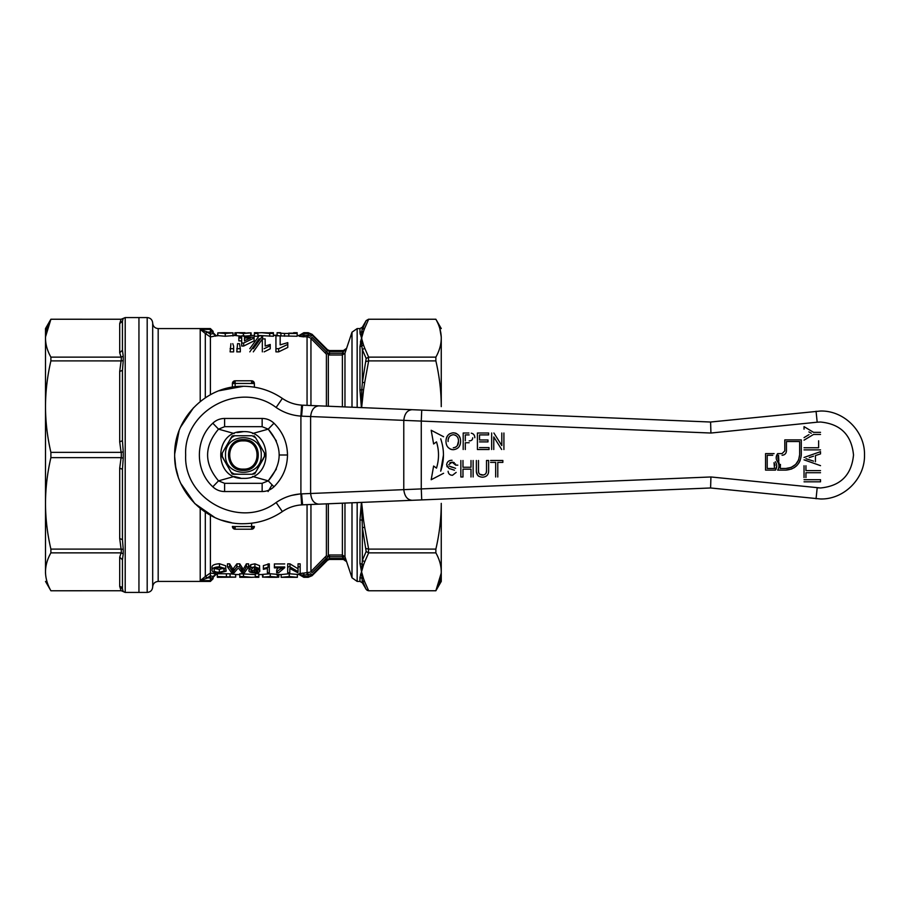 <?xml version="1.0" encoding="UTF-8"?>
<svg xmlns="http://www.w3.org/2000/svg" width="910" height="910" viewBox="0 0 910 910"><rect width="100%" height="100%" fill="white"/><g stroke="black" fill="none" stroke-linecap="round" stroke-linejoin="round"><path stroke-width="1.36" d="M456.149 472.415L452.475 475.293C449.858 475.191 448.414 473.86 448.107 471.278M205.307 397.807L205.307 333.504L200.211 329.363L210.403 329.363L213.145 332.093L213.145 331.331L210.403 328.578L158.181 328.578L158.181 581.422L210.403 581.422L210.403 580.637L200.211 580.637L205.307 576.496L205.307 512.193M200.211 401.549L200.211 329.363L207.685 332.093L205.194 333.242M210.403 515.276L210.403 573.061L215.898 573.8L210.403 573.061L205.307 576.496L207.685 577.907L200.211 580.637L207.685 577.907L205.194 576.758M207.685 577.907L213.145 577.907L210.403 580.637L210.403 575.78L213.145 576.53L213.145 577.907L213.145 576.53L215.898 573.8L215.898 574.551L217.342 574.551M158.181 581.422C154.848 581.752 153.017 583.583 152.687 586.916L152.687 323.084C153.017 326.417 154.848 328.248 158.181 328.578M217.831 335.449L210.403 336.939L205.307 333.504L207.673 332.082M203.578 331.012L204.158 331.615M202.862 579.568L200.211 580.637L200.211 508.451M152.687 323.084C152.357 319.74 150.525 317.909 147.192 317.579L138.946 317.579L138.946 592.421L147.192 592.421C150.525 592.091 152.357 590.26 152.687 586.916M207.855 332.48L210.403 334.22L213.145 333.47L210.403 334.22L210.403 332.093L213.145 332.093L212.917 333.742M232.789 343.661L233.631 346.221L233.631 351.863L230.105 351.863L230.924 343.661M240.32 348.689L240.32 351.863L236.793 351.863L237.567 343.661L239.466 343.661L240.32 348.689L236.793 348.689M241.685 335.824L241.685 337.189L241.685 335.824L244.506 335.824L244.506 337.189L254.095 337.189L254.095 340.886L243.664 346.039L241.685 346.039L241.685 338.008L238.864 338.008L238.864 340.886L241.685 340.886M287.776 344.412L287.776 347.449L278.653 351.863L275.935 351.863L275.935 335.824L280.166 335.824L280.166 344.867L287.776 342.649L287.776 344.412L278.653 348.689L275.935 348.689M280.166 338.645L280.166 344.867M249.818 351.863L259.123 338.645M249.818 348.689L259.123 335.824L262.615 335.824L262.615 338.645L253.31 351.863M265.151 341.807L265.151 346.073L270.224 344.48L270.224 348.837L264.15 351.863M262.33 351.863L262.33 341.807M288.811 336.245L288.811 333.47L297.172 333.47L297.172 336.245L280.166 335.915M279.381 335.824L277.095 335.449L277.095 332.696L280.917 333.231L280.917 335.995M269.701 336.245L269.701 333.47L273.432 333.47L273.432 336.245L257.928 335.449M257.928 336.245L254.402 336.245L254.402 333.47L257.928 333.47L257.928 336.245M244.176 333.151L250.739 332.878L250.739 335.631L243.414 336.245L243.414 333.47L237.135 332.696L234.882 332.821L234.882 335.574M241.685 336.222L236.293 335.642L236.293 332.889M227.534 333.117L224.133 332.696L232.983 332.844L232.983 335.597L225.248 336.245L217.831 335.608L217.831 332.855L223.689 332.696M312.084 337.394L310.947 338.509L325.223 352.978L310.947 338.509L312.084 337.394L326.383 351.84L327.532 350.691L312.073 335.108L308.206 333.515L308.206 332.696L303.838 332.696L301.46 334.072L301.46 334.88L303.838 335.198L303.838 336.871L299.083 336.245L307.819 336.927L307.057 336.871L307.057 405.36M237.703 568.591L234.143 572.765L231.595 572.765L227.443 566.85L227.443 563.836L229.627 563.836L232.835 569.228L236.918 563.836L239.762 563.836L243.186 569.228M243.96 568.113L246.394 563.836L248.578 563.836L248.578 566.85L244.426 572.765L242.037 572.765L238.818 568.5M244.426 569.91L242.037 569.91M214.953 568.613L219.333 569.41L224.053 568.079L224.053 570.979L226.169 571.161L219.537 572.834C214.476 572.788 211.973 571.878 212.007 570.104C212.007 568.215 214.51 567.101 219.492 566.759L225.748 568.761L223.632 568.955L219.401 567.578C215.75 567.817 213.987 568.659 214.123 570.092C213.907 571.446 215.647 572.174 219.333 572.288L224.053 570.979M225.748 568.227L226.169 571.161M212.007 570.104L212.007 567.169C211.962 565.246 214.464 564.098 219.492 563.745L225.748 565.804L225.748 568.761M259.577 567.624L259.782 571.116C259.668 572.197 257.962 572.765 254.675 572.834C250.523 572.697 248.635 571.867 248.999 570.331L248.999 567.408L250.762 564.666L254.902 563.836L259.577 565.656L259.577 568.625L257.666 568.704M263.377 568.579L263.377 565.622L269.303 563.836L269.303 572.765L267.392 572.765L267.392 568.386L263.377 569.341L263.377 568.579L269.303 566.85M267.392 569.91L267.392 568.386M284.728 567.681L278.596 572.765L276.697 572.765L276.697 569.91L278.119 567.851M276.697 572.765C277.038 571.309 279.086 569.671 282.828 567.851L274.376 567.851L274.376 563.927L284.728 563.927M297.911 572.765L289.801 568.454L289.801 569.91M289.801 568.454L289.801 572.765L287.685 572.765L287.685 563.836L289.937 563.836L298.048 568.761M289.937 563.836L289.937 566.85L298.048 571.639L298.048 563.836L300.163 563.836L300.163 572.765M289.255 573.755L289.255 576.53L297.354 577.304L281.156 577.304L281.156 574.551L289.255 573.755L299.083 574.551L299.083 573.755L310.117 572.185M217.342 576.53L217.342 573.755L230.048 573.789L235.667 574.415L235.667 577.156L217.342 577.304L217.342 576.53L235.667 577.156M235.667 574.551L239.785 574.551M243.505 573.755L243.505 576.53L251.49 577.304L239.785 577.304L239.785 573.755L255.289 574.551M255.289 576.53L255.289 573.755L258.815 573.755L258.815 577.304L255.289 577.304L255.289 576.53L258.815 576.53M258.815 574.551L262.933 574.551M269.496 577.281L262.933 577.122L262.933 574.369L270.259 573.755L277.379 574.358L277.379 577.111L274.012 577.293L276.538 577.304L278.79 577.179L278.79 574.426M281.156 574.551L276.538 574.551M207.855 577.52L210.403 575.78L210.403 573.061M215.898 335.449L213.145 332.696M215.898 336.2L213.145 333.47M233.631 348.689L230.105 348.689M241.685 337.189L238.864 337.189L238.864 338.008M243.664 346.039L243.664 343.024L241.685 343.024M254.095 338.008L243.664 343.024M244.506 335.824L244.506 337.189M278.653 351.863L278.653 348.689M262.615 335.824L253.31 348.689M262.33 348.689L262.33 338.907L265.151 338.907L265.151 346.073M270.224 345.743L264.15 348.689M284.477 336.2L284.477 333.435L280.917 333.231M288.811 333.47L284.477 333.435M269.906 332.878L269.906 333.47L269.906 332.878L261.943 332.696M269.701 333.47L261.727 332.696L257.928 332.878L257.928 333.47M247.918 332.867L251.092 332.867L251.092 335.619M250.739 332.878L243.414 333.47M217.831 333.128L217.479 335.881M225.248 336.245L225.248 333.47L217.831 332.855M232.983 332.844L225.248 333.47M233.017 335.983L232.983 333.208M229.809 332.833L227.534 332.753M277.095 335.233L273.432 335.233M310.117 337.815L307.819 336.927L308.206 335.244L310.89 336.302L308.206 335.244L308.206 333.515L303.838 333.515L303.838 332.696M246.394 563.836L246.394 566.85L248.578 566.85M243.96 571.014L246.394 566.85M241.776 567.249L241.776 570.172L243.186 572.094M239.762 563.836L239.762 566.85L241.776 570.172M236.918 563.836L236.918 566.85L239.762 566.85M232.835 569.228L232.835 572.094L236.918 566.85M229.627 563.836L229.627 566.85L232.835 572.094M227.443 566.85L229.627 566.85M219.333 569.41L219.333 572.288M219.492 563.745L219.492 566.759M254.902 563.836L254.902 566.85L259.577 568.625M250.762 564.666L250.762 567.658L254.902 566.85M248.999 570.331L250.762 567.658M254.914 569.205C258.053 569.387 259.68 570.024 259.782 571.116M252.946 567.874L250.91 570.013M256.882 568.022L254.8 567.669M268.075 563.836L268.075 566.85M274.376 566.941L284.728 566.941M298.048 566.85L300.163 566.85M287.685 566.85L289.937 566.85M297.354 577.304L297.354 574.551M281.156 577.304L289.255 576.53M270.259 573.755L270.259 576.53L277.379 577.111M262.933 577.122L270.259 576.53M303.792 573.129L302.063 573.175M251.49 577.304L255.289 577.122M239.785 576.53L243.505 576.53M230.048 573.789L230.048 576.553M303.838 574.801L303.838 576.485L301.46 575.12L301.46 575.928L303.838 577.304L308.206 577.304L312.084 575.689L310.89 573.698L308.206 574.756L301.46 575.12L303.838 574.801L303.838 573.129M301.46 575.928L299.083 574.551M250.614 338.008L244.506 340.727L244.506 338.008L250.614 338.008M293.657 333.162L288.663 333.162M325.223 352.978L326.394 354.206L325.223 352.978L326.383 351.84L328.066 353.137L326.394 354.206L326.394 406.156M301.472 334.869L301.983 334.232M302.313 333.97L299.083 336.245M303.838 333.515L303.838 335.198L308.206 335.244M257.883 571.139L254.516 572.288L250.91 571.093L254.436 569.91L257.883 571.139M268.757 577.304L276.538 577.304M243.311 577.304L243.311 576.53M270.816 577.27L268.677 577.293M262.58 574.381L262.58 577.133L265.754 577.156M232.141 577.167L220.868 576.838L232.141 577.167M308.206 577.304L308.206 576.485L312.084 574.881L308.206 576.485L307.819 573.072M310.947 504.481L310.947 571.491L312.084 572.606L326.383 558.16L325.223 557.022L326.394 555.794L328.066 556.863L312.084 572.606L310.947 571.491L326.394 555.794L326.394 503.844M244.506 340.886L244.506 338.008M312.084 335.119L310.89 336.302M328.066 353.137L329.477 353.262L328.066 353.137L328.339 355.002L329.477 354.991L328.339 355.002L328.339 406.235M254.368 387.182L254.368 383.542L251.626 383.451L251.626 380.801L254.368 383.542A2.753 2.753 0 0 0 251.626 380.801L254.368 383.542M232.391 387.182L232.391 383.542L235.133 380.801L251.626 380.801M251.626 523.216L251.626 526.549L235.133 526.549L235.133 529.199L251.626 529.199L251.626 526.549L254.368 526.458L251.626 529.199A2.753 2.753 0 0 0 254.368 526.458L251.626 529.199M254.516 572.288L254.516 569.41M254.436 569.91L254.436 566.987M328.339 503.765L328.339 554.998L329.477 555.009L328.339 554.998L328.066 556.863L329.477 556.738L329.477 559.434L327.532 560.241L327.532 559.309L329.477 558.478L343.388 558.478L342.387 556.738L329.477 556.738L329.477 555.009L342.387 555.009L342.387 503.185M329.477 351.522L329.477 353.262L342.387 353.262L343.388 351.522L329.477 351.522L327.532 350.691M326.383 558.16L327.532 559.309L312.084 574.881M342.387 406.815L342.387 354.991L344.97 353.205L344.97 406.929M235.133 529.199L232.391 526.458A2.753 2.753 0 0 0 235.133 529.199L232.391 526.458L235.133 526.549M312.084 575.689L327.532 560.241M344.97 503.071L344.97 556.795L342.387 555.009L342.387 556.738L344.97 556.795L351.999 577.804L351.999 502.786M329.477 353.262L329.477 354.991L342.387 354.991L342.387 353.262L344.97 353.205L351.999 332.196L357.164 328.578L359.973 328.578L362.351 327.202L361.759 331.74L359.973 332.377L359.973 328.578M345.698 559.104L344.651 556.567M359.973 577.406L361.554 571.798L362.351 582.798L359.973 581.422L357.164 581.422L351.999 577.804M343.093 557.864L345.971 560.276M329.477 559.434L343.388 559.434L345.971 561.242M360.041 333.287L360.269 334.391M361.52 338.292L360.428 342.046M361.509 502.388L362.351 527.322L362.351 560.355L361.554 571.798L359.973 563.472L359.973 519.94L361.406 502.4M359.973 581.422L359.973 577.622L363.568 578.794L361.554 571.798L360.497 574.79M366.161 358.495L368.652 357.141L364.728 348.234L362.351 349.645L362.351 382.678L366.161 358.495L362.351 349.645L361.771 345.959L363.568 345.197L361.554 338.201L363.568 331.206L361.771 331.729L361.771 345.959L359.973 346.528L361.554 338.201L359.973 332.377M361.406 407.6L359.973 390.06L359.973 346.528M368.652 357.141L435.867 357.141C439.416 350.805 441.213 344.492 441.259 338.201L441.259 406.622C441.213 391.425 439.416 376.183 435.867 360.895L368.652 360.895L364.728 382.393L362.351 382.678L361.771 389.708L359.973 390.06M361.623 407.612L363.568 389.73L361.771 389.708L361.509 407.612M441.225 573.152L435.867 590.738C439.416 584.402 441.213 578.089 441.259 571.798C441.213 565.508 439.416 559.195 435.867 552.859L368.652 552.859L364.728 561.766L362.351 560.355L366.161 551.505L362.351 527.322L364.728 527.607L363.568 520.27L359.973 519.94M361.554 571.798L363.568 564.803L359.973 563.472M362.351 582.798L366.161 589.396L362.351 580.648L364.728 581.831L363.568 578.794M441.259 336.825L441.259 338.201C441.259 325.393 441.259 325.393 441.259 338.201C441.213 331.911 439.416 325.598 435.867 319.262L368.539 319.228L366.161 320.604L362.351 329.352L364.728 328.169L368.652 319.262L366.161 320.604L362.351 327.202M363.568 520.27L361.623 502.388M441.259 573.175L441.259 581.422L435.867 590.772L368.539 590.772L366.161 589.396L367.412 590.499M439.86 328.703L441.225 336.848M441.259 328.578L435.867 319.228L368.652 319.262M366.161 361.463L368.539 360.883L368.539 357.141M364.728 527.607L368.652 549.105L435.867 549.105C439.416 533.817 441.213 518.575 441.259 503.378L441.259 571.798M366.161 548.537L368.652 549.105M366.161 551.505L368.539 552.859L368.539 549.117M435.867 590.738L368.539 590.772M435.867 357.141L435.867 360.895M435.867 549.105L435.867 552.859M268.075 491.548L272.056 484.825M174.697 456.979L175.744 467.092L178.167 476.647M180.908 483.608L194.797 503.583L214.771 517.471M221.733 520.213L231.288 522.636M710.596 487.976L710.926 476.965L421.273 488.92L421.728 499.909L710.596 487.976L820.524 498.976C844.025 499.579 865.103 478.501 864.5 455C865.103 431.499 844.025 410.421 820.524 411.024L710.596 422.024L710.926 433.035L421.273 421.08L421.728 410.091L302.598 405.177L301.585 416.166L421.273 421.08L421.273 488.92L300.903 493.902C291.86 494.551 283.601 497.429 276.117 502.525L282.362 511.579C270.589 519.564 257.598 523.614 243.38 523.705C206.661 524.649 173.73 491.718 174.674 455C173.73 418.281 206.661 385.351 243.38 386.295L218.969 390.777M193.523 407.725L180.612 427.063M179.065 430.817L174.674 454.045M243.38 523.705C206.661 524.649 173.73 491.718 174.674 455C173.73 418.281 206.661 385.351 243.38 386.295C257.598 386.386 270.589 390.435 282.362 398.421L276.117 407.475C283.601 412.571 291.86 415.449 300.903 416.098L301.631 405.121C294.601 404.62 288.174 402.391 282.362 398.421M287.492 455C287.287 442.567 282.782 431.966 273.955 423.207C270.634 420.101 266.698 418.509 262.148 418.452L224.611 418.452C220.061 418.509 216.125 420.101 212.804 423.207C194.899 439.507 194.899 470.493 212.804 486.793C216.125 489.899 220.061 491.491 224.611 491.548L262.148 491.548C266.698 491.491 270.634 489.899 273.955 486.793C282.782 478.034 287.287 467.433 287.492 455L279.245 455M252.593 476.465L268.234 480.855L262.148 483.312L224.611 483.312L218.525 480.855L233.927 476.533M243.38 478.364C273.512 479.809 273.512 430.191 243.38 431.636C213.247 430.191 213.247 479.809 243.38 478.364M243.38 431.636C241.719 431.169 229.798 433.945 243.38 431.636M234.439 476.578C235.792 477.648 247.861 479.65 234.439 476.578M239.194 474.235L232.039 473.837L226.715 464.623M224.759 461.233L221.392 454.602L226.715 445.377M228.672 441.998L232.732 435.765L252.161 435.765L255.642 437.767L265.367 454.602L255.642 472.233L252.161 474.235L232.732 474.235M243.38 435.765L234.587 435.765L231.117 437.767L222.324 452.987L222.324 457.013L231.117 472.233L234.587 474.235M221.392 455.398L222.324 457.013M232.039 436.163L231.117 437.767M225.521 455C224.406 431.954 262.342 431.954 261.238 455C262.342 478.046 224.406 478.046 225.521 455M243.38 439.644C263.195 438.688 263.195 471.312 243.38 470.356C223.564 471.312 223.564 438.688 243.38 439.644M243.38 469.105C261.579 469.992 261.579 440.008 243.38 440.895C225.179 440.008 225.179 469.992 243.38 469.105M252.161 474.235L254.72 473.837L255.642 472.233M250.193 474.235L243.38 474.235M247.713 435.765L252.161 435.765M254.026 435.765L255.642 437.767M256.529 439.302L265.367 454.602M263.547 458.538L254.72 473.837M252.593 433.535L268.234 429.145C282.794 446.378 282.794 463.622 268.234 480.855L276.378 469.048L268.234 480.855L273.955 486.793M234.166 433.535L218.525 429.145L224.611 426.688L262.148 426.688L268.234 429.145L276.378 440.952L268.234 429.145L273.955 423.207M224.611 491.548L224.611 483.312L218.525 480.855C203.965 463.622 203.965 446.378 218.525 429.145L212.804 423.207M299.754 404.95L301.631 405.121M282.362 511.579C288.174 507.609 294.601 505.38 301.631 504.879L300.903 493.902L300.903 416.098L301.585 416.166M301.631 504.879L421.728 499.909M301.585 493.834L302.598 504.822L299.754 505.05M299.754 493.993L291.757 495.381M412.014 500.307C407.191 499.761 404.45 496.098 403.778 489.318L403.778 420.682C404.415 413.857 407.157 410.194 412.014 409.693M710.596 422.024L421.728 410.091M318.841 504.151C313.995 503.651 311.254 499.988 310.617 493.174L310.617 416.825C311.288 410.057 314.03 406.395 318.841 405.849M302.598 405.177L362.908 407.669M710.926 476.965L820.524 487.976L817.18 487.805L816.065 498.748M362.908 502.331L302.598 504.822M490.592 460.494L502.855 460.494L502.855 462.394L497.781 462.394L497.781 476.988M495.666 476.988L495.666 462.394L490.592 462.394M471.005 476.988L471.005 469.162L462.974 469.162L462.974 476.988L460.858 476.988L460.858 460.494M462.974 460.494L462.974 467.262L471.005 467.262L471.005 460.494M473.12 460.494L473.12 476.988M503.912 433.012L503.912 449.506M501.672 449.506L493.766 436.925L493.766 449.506M491.65 449.506L491.65 433.012M493.902 433.012L501.797 445.593L501.797 433.012M469.173 442.738L465.306 442.738L465.306 449.506M463.19 449.506L463.19 433.012L468.934 433.012M471.255 433.171C473.598 433.751 474.781 435.276 474.815 437.755L474.77 437.005M804.042 479.695L820.524 479.695L820.524 481.811L804.042 481.811M804.042 457.468L820.524 451.644L820.524 453.897L815.451 455.557L815.451 461.757M820.524 465.658L804.042 459.834M804.042 429.167L804.042 426.631L813.54 432.341L820.524 432.341M820.524 434.445L813.54 434.445L804.042 440.156M804.042 437.619L808.99 434.639M811.276 433.274L808.888 431.92L811.276 433.274M804.042 447.765L818.625 447.765L818.625 440.793M820.524 449.881L804.042 449.881M804.042 477.579L804.042 465.738M805.941 465.738L805.941 470.607L820.524 470.607M820.524 472.711L805.941 472.711L805.941 477.579M445.991 441.475C445.968 436.322 448.402 433.433 453.294 432.807C458.117 433.444 460.54 436.265 460.585 441.282C460.528 446.298 458.094 449.108 453.294 449.711C448.573 449.119 446.139 446.366 445.991 441.475M479.536 447.606L489.045 447.606L489.045 449.506L477.42 449.506L477.42 433.012L488.625 433.012L488.625 434.912L479.536 434.912L479.536 439.985L487.987 439.985L487.987 441.896L479.536 441.896M449.324 466.102L455.58 468.32M454.42 470.197L448.892 468.366L446.628 464.805C447.06 461.791 448.858 460.278 452.042 460.289M457.832 465.147L455.717 465.147L452.134 462.189L448.744 464.646M478.478 460.494L478.478 469.878C478.137 473.041 479.433 474.781 482.357 475.088C485.439 474.918 486.827 473.177 486.509 469.878L486.509 460.494L488.625 460.494L488.625 469.981C488.886 474.485 486.85 476.885 482.527 477.193C478.137 476.931 476.078 474.531 476.362 469.981L476.362 460.494M775.331 461.711C777.185 464.487 777.22 467.285 775.445 470.117L765.56 470.117L765.56 453.624L774.091 453.624M784.795 439.883L801.289 439.883L801.289 454.727C800.379 464.077 795.249 469.207 785.899 470.117L777.64 470.117C779.426 467.285 779.381 464.487 777.527 461.711C775.73 458.981 775.775 456.285 777.652 453.624L782.054 453.624L784.795 450.882L784.795 439.883M443.591 473.28L431.192 479.729L433.615 466.034L436.504 468.127C439.177 459.379 439.177 450.621 436.504 441.873L433.615 443.966L431.192 430.271L443.591 436.72M440.702 438.813C444.364 449.608 444.364 460.392 440.702 471.187L443.454 455M772.738 455.273L767.21 455.273L767.21 468.468L774.524 468.468L774.012 462.701L775.058 465.283M775.445 470.117L776.753 465.886M450.803 466.853L452.406 467.319M452.736 462.212L449.858 462.689M455.717 465.147L455.398 463.884M454.329 462.678L453.43 462.325M447.231 466.91L446.89 466.238M453.874 469.992L451.633 469.344M450.234 468.923L449.415 468.616M809.263 457.571L813.551 456.172M813.551 461.142L805.941 458.663M472.483 439.132L471.88 440.053M473.416 434.172L472.745 433.683M465.306 440.838L465.306 434.912L469.128 434.912M472.7 437.824C472.54 439.928 471.357 440.94 469.173 440.838M785.899 470.117L791.791 468.946M794.146 467.729L796.785 465.613M798.9 462.962L800.117 460.619M791.154 467.421L785.899 468.468C794.248 467.649 798.821 463.076 799.64 454.727L798.639 459.868M798.593 459.982L795.704 464.35M795.613 464.441L791.268 467.376M777.868 458.128L780.245 468.468L780.462 464.43M777.868 458.048L778.516 455.273L778.846 460.722M799.64 454.727L799.64 441.532L786.445 441.532L786.445 450.882C786.183 453.544 784.727 455.011 782.054 455.273L783.737 454.943M784.409 454.59L785.159 453.988M785.762 453.237L786.115 452.566M777.652 453.624L776.207 457.639M780.245 468.468L785.899 468.468M479.718 474.247L483.324 475.031M486.042 473.189L486.384 471.824M486.395 471.767L486.486 470.857M486.486 470.834L486.509 469.878M479.115 473.541L478.751 472.665M478.569 471.755L478.478 469.878M478.762 476.283L478.034 475.725M477.602 475.248L476.442 471.801M460.278 443.932L459.379 446.241M448.311 439.098L449.153 436.88M455.569 435.253L457.229 436.709M457.298 436.8L457.889 437.926M448.107 441.498C447.891 437.585 449.62 435.321 453.305 434.707C456.854 435.31 458.572 437.494 458.469 441.27L457.32 445.695M457.286 445.741L455.648 447.231M454.852 432.955L456.297 433.444M456.342 433.456L458.674 435.264M458.776 435.389L460.244 438.449M446.082 439.883L446.298 438.597M446.344 438.438L447.492 435.799M447.743 435.458L449.517 433.831M452.406 449.665L451.815 449.574M451.758 449.563L450.928 449.335M450.302 449.085L448.198 447.561M446.287 443.898L446.116 443.079M458.469 441.27C458.572 445.047 456.843 447.231 453.282 447.811M451.462 498.68L428.235 499.635M45.534 336.848L50.892 319.262L121.28 319.228L123.237 318.409L121.098 319.262L119.699 323.63L122.452 321.093L123.237 318.443L122.452 321.093L122.452 350.236L119.699 352.773L119.699 323.63L121.098 319.262L50.892 319.228L45.5 328.578L45.5 338.201C45.545 344.492 47.343 350.805 50.892 357.141L121.098 357.141L119.699 352.773M122.452 346.721L122.452 321.093M50.892 319.262C47.343 325.598 45.545 331.911 45.5 338.201L45.5 571.798C45.5 584.607 45.5 584.607 45.5 571.798L45.5 573.175L45.5 571.798C45.545 565.474 47.354 559.161 50.892 552.859L50.892 549.105C47.354 533.886 45.545 518.643 45.5 503.378C45.545 488.113 47.354 472.87 50.892 457.65L50.892 452.35C47.354 437.13 45.545 421.876 45.5 406.622C45.545 391.357 47.354 376.114 50.892 360.895L50.892 357.141M45.5 336.825L45.5 338.201L45.5 336.825M122.452 350.236L123.237 356.197L121.098 357.141M50.892 360.895L121.28 360.906L121.28 357.129M45.5 581.422L50.892 590.738C47.354 584.436 45.545 578.123 45.5 571.798M122.452 559.764L119.699 557.227L121.098 552.859L123.237 553.803L122.452 559.764L122.452 588.907L122.452 563.279L122.452 588.907L123.237 591.557L121.28 590.738L125.205 592.421L138.946 592.421L138.946 317.579L125.205 317.579L123.237 318.409M50.892 452.35L121.098 452.35L119.699 441.805L119.699 371.439L121.098 360.895M123.237 356.197L123.237 360.69L121.28 360.906M123.237 360.69L122.452 370.381L119.699 371.439M121.098 590.738L50.892 590.772L121.098 590.738L119.699 586.37L119.699 557.227M121.098 552.859L50.892 552.859M50.892 549.105L121.098 549.105L119.699 538.561L119.699 468.195L121.098 457.65L50.892 457.65M121.656 587.121L119.699 586.37L122.452 588.907M122.452 370.381L122.452 440.747L119.699 441.805M122.452 440.747L123.237 451.815L121.098 452.35M121.098 457.65L123.237 458.185L122.452 469.253L122.452 539.619L123.237 549.31L121.098 549.105M122.452 469.253L119.699 468.195M122.452 539.619L119.699 538.561M207.685 332.093L210.403 332.093L210.403 328.578M210.403 334.22L210.403 394.724M147.192 317.579L147.192 592.421M307.057 574.801L307.057 504.64M307.057 335.198L307.057 336.871M310.947 405.519L310.947 338.509M233.688 568.272L233.688 571.173M232.084 568.147L232.084 571.048M226.397 573.755L226.397 576.53M301.46 575.12L299.083 573.755M308.206 576.485L303.838 576.485M235.133 386.784L235.133 383.451L232.391 383.542L235.133 380.801L235.133 383.451L251.626 383.451M351.999 407.214L351.999 332.196M345.971 349.724L343.388 351.522M357.164 581.422L357.164 502.57M357.164 407.43L357.164 328.578M343.388 559.434L343.388 558.478M363.568 331.206L364.728 328.169M363.568 389.73L364.728 382.393M364.728 348.234L363.568 345.197M363.568 564.803L364.728 561.766M368.652 590.738L364.728 581.831M276.117 502.525C240.57 529.665 183.49 499.67 185.663 455C183.49 410.33 240.57 380.334 276.117 407.475M218.525 480.855L212.804 486.793M264.435 452.987L264.435 457.013M243.38 470.208C262.99 471.141 262.99 438.859 243.38 439.792C223.769 438.859 223.769 471.141 243.38 470.208M262.148 491.548L262.148 483.312M262.148 418.452L262.148 426.688M224.611 418.452L224.611 426.688M816.065 411.252L817.18 422.195L710.926 433.035M820.524 487.976C840.556 486.02 851.555 475.031 853.512 455C851.555 434.969 840.556 423.98 820.524 422.024L817.18 422.195M121.28 457.662L121.28 452.338M125.205 592.421L125.205 317.579M123.237 451.815L123.237 458.185M123.237 549.31L123.237 553.803M121.28 552.87L121.28 549.094M210.403 581.422L213.145 578.669M301.46 334.072L299.083 335.449L297.172 335.449M277.095 335.449L273.432 335.449M254.402 335.449L250.739 335.449M236.293 335.449L232.983 335.449M215.898 574.551L213.145 577.304M297.172 332.696L293.657 332.696M280.621 332.696L277.095 332.696M273.432 332.696L269.906 332.696M257.928 332.696L254.402 332.696M244.915 332.696L237.135 332.696M308.206 332.696L312.084 334.311L327.532 349.759L329.477 350.566L343.388 350.566L345.971 348.757M235.133 380.801A2.753 2.753 0 0 0 232.391 383.542"/></g></svg>
